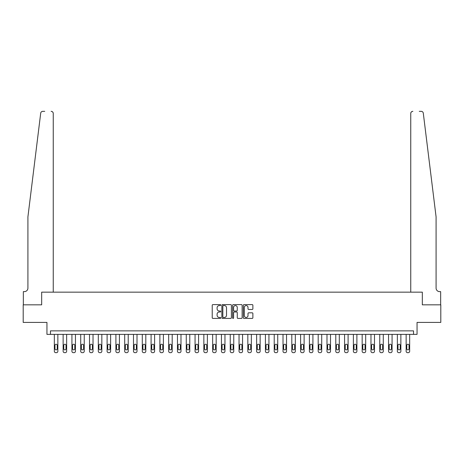 <?xml version="1.0" encoding="UTF-8"?>
<svg xmlns="http://www.w3.org/2000/svg" width="464" height="464" viewBox="0 0 464 464"><rect width="100%" height="100%" fill="white"/><g stroke="black" fill="none" stroke-linecap="round" stroke-linejoin="round"><path stroke-width="0.7" d="M220.742 305.086A0.481 0.481 0 0 0 220.261 304.604L212.918 304.604A0.69 0.69 0 0 0 212.228 305.295L212.228 317.724A0.69 0.69 0 0 0 212.918 318.414L220.261 318.414A0.481 0.481 0 0 0 220.742 317.933A0.481 0.481 0 0 0 220.261 317.451L219.31 317.451A2.21 2.21 0 0 1 217.1 315.242L217.1 314.203A2.21 2.21 0 0 1 219.31 311.994L220.261 311.994A0.481 0.481 0 0 0 220.742 311.512A0.481 0.481 0 0 0 220.261 311.025L219.31 311.025A2.21 2.21 0 0 1 217.1 308.815L217.1 307.777A2.21 2.21 0 0 1 219.31 305.567L220.261 305.567A0.481 0.481 0 0 0 220.742 305.086M252.184 309.471A0.69 0.69 0 0 0 252.874 308.78L252.874 305.295A0.69 0.69 0 0 0 252.184 304.604L244.035 304.604A0.69 0.69 0 0 0 243.345 305.295L243.345 317.724A0.69 0.69 0 0 0 244.035 318.414L252.184 318.414A0.69 0.69 0 0 0 252.874 317.724L252.874 313.513A0.69 0.69 0 0 0 252.184 312.823L248.698 312.823A0.69 0.69 0 0 0 248.008 313.513L248.008 315.601A1.85 1.85 0 0 1 246.158 317.451A1.85 1.85 0 0 1 244.313 315.601L244.313 307.417A1.85 1.85 0 0 1 246.158 305.567A1.85 1.85 0 0 1 248.008 307.417L248.008 308.78A0.69 0.69 0 0 0 248.698 309.471L252.184 309.471M44.73 111.331L42.798 111.331A2.111 2.111 0 0 0 40.704 113.181C41.946 110.971 41.946 110.971 40.704 113.181L27.915 216.874L27.915 288.115A3.521 3.521 0 0 1 24.395 291.63L23.339 291.63L23.339 304.825L41.667 304.825L23.2 304.825L23.2 322.416L46.945 322.416L46.945 334.376L50.466 334.376L50.466 330.861L413.534 330.861L413.534 334.376L417.055 334.376L417.055 322.416L440.8 322.416L440.8 304.825L422.333 304.825L422.333 292.158L410.756 292.158L410.756 113.442L410.756 292.158M53.244 292.158L53.244 113.442L53.244 292.158L41.667 292.158L41.667 304.825L41.667 292.158L422.333 292.158L422.333 304.825L440.661 304.825L440.661 291.63L439.605 291.63A3.521 3.521 0 0 1 436.085 288.115A3.521 3.521 0 0 0 439.605 291.63M231.397 305.295A0.69 0.69 0 0 0 230.707 304.604L222.558 304.604A0.69 0.69 0 0 0 221.867 305.295L221.867 317.724A0.69 0.69 0 0 0 222.558 318.414L230.707 318.414A0.69 0.69 0 0 0 231.397 317.724L231.397 305.295M233.293 304.604L241.442 304.604A0.69 0.69 0 0 1 242.133 305.295L242.133 317.724A0.69 0.69 0 0 1 241.442 318.414L237.957 318.414A0.69 0.69 0 0 1 237.266 317.724L237.266 312.684A0.69 0.69 0 0 0 236.576 311.994L234.262 311.994A0.69 0.69 0 0 0 233.572 312.684L233.572 317.933A0.481 0.481 0 0 1 233.09 318.414A0.481 0.481 0 0 1 232.603 317.933L232.603 305.295A0.69 0.69 0 0 1 233.293 304.604M50.466 334.376L413.534 334.376M223.317 305.567A0.481 0.481 0 0 0 222.83 306.054L222.83 316.964A0.481 0.481 0 0 0 223.317 317.451L224.315 317.451A2.21 2.21 0 0 0 226.525 315.242L226.525 307.777A2.21 2.21 0 0 0 224.315 305.567L223.317 305.567M237.266 307.452A1.85 1.85 0 0 0 235.416 305.602A1.85 1.85 0 0 0 233.572 307.452L233.572 310.335A0.69 0.69 0 0 0 234.262 311.025L236.576 311.025A0.69 0.69 0 0 0 237.266 310.335L237.266 307.452M57.855 334.376L57.855 351.265A1.409 1.409 0 0 1 56.446 352.669L55.744 352.669A1.409 1.409 0 0 1 54.334 351.265L54.334 334.376M57.223 348.731L57.223 345.355A1.125 1.125 0 0 0 56.092 344.23A1.125 1.125 0 0 0 54.967 345.355L54.967 348.731A1.125 1.125 0 0 0 56.092 349.856A1.125 1.125 0 0 0 57.223 348.731M53.244 113.442A2.111 2.111 0 0 0 51.133 111.331C52.409 111.464 53.111 112.166 53.244 113.442M27.915 288.115A3.521 3.521 0 0 1 24.395 291.63M431.479 179.504L423.296 113.181C422.054 110.971 422.054 110.971 423.296 113.181L436.085 216.874L436.085 288.115M419.27 111.331L421.202 111.331A2.111 2.111 0 0 1 423.296 113.181M412.867 111.331A2.111 2.111 0 0 0 410.756 113.442C410.889 112.166 411.591 111.464 412.867 111.331M66.648 334.376L66.648 351.265A1.409 1.409 0 0 1 65.244 352.669L64.537 352.669A1.409 1.409 0 0 1 63.133 351.265L63.133 334.376M66.016 348.731L66.016 345.355A1.125 1.125 0 0 0 64.89 344.23A1.125 1.125 0 0 0 63.765 345.355L63.765 348.731A1.125 1.125 0 0 0 64.89 349.856A1.125 1.125 0 0 0 66.016 348.731M75.446 334.376L75.446 351.265A1.409 1.409 0 0 1 74.037 352.669L73.335 352.669A1.409 1.409 0 0 1 71.926 351.265L71.926 334.376M74.808 348.731L74.808 345.355A1.125 1.125 0 0 0 73.683 344.23A1.125 1.125 0 0 0 72.558 345.355L72.558 348.731A1.125 1.125 0 0 0 73.683 349.856A1.125 1.125 0 0 0 74.808 348.731M84.239 334.376L84.239 351.265A1.409 1.409 0 0 1 82.83 352.669L82.128 352.669A1.409 1.409 0 0 1 80.719 351.265L80.719 334.376M83.607 348.731L83.607 345.355A1.125 1.125 0 0 0 82.482 344.23A1.125 1.125 0 0 0 81.357 345.355L81.357 348.731A1.125 1.125 0 0 0 82.482 349.856A1.125 1.125 0 0 0 83.607 348.731M93.032 334.376L93.032 351.265A1.409 1.409 0 0 1 91.628 352.669L90.921 352.669A1.409 1.409 0 0 1 89.517 351.265L89.517 334.376M92.4 348.731L92.4 345.355A1.125 1.125 0 0 0 91.275 344.23A1.125 1.125 0 0 0 90.149 345.355L90.149 348.731A1.125 1.125 0 0 0 91.275 349.856A1.125 1.125 0 0 0 92.4 348.731M101.831 334.376L101.831 351.265A1.409 1.409 0 0 1 100.421 352.669L99.719 352.669A1.409 1.409 0 0 1 98.31 351.265L98.31 334.376M101.198 348.731L101.198 345.355A1.125 1.125 0 0 0 100.073 344.23A1.125 1.125 0 0 0 98.942 345.355L98.942 348.731A1.125 1.125 0 0 0 100.073 349.856A1.125 1.125 0 0 0 101.198 348.731M110.623 334.376L110.623 351.265A1.409 1.409 0 0 1 109.22 352.669L108.512 352.669A1.409 1.409 0 0 1 107.109 351.265L107.109 334.376M109.991 348.731L109.991 345.355A1.125 1.125 0 0 0 108.866 344.23A1.125 1.125 0 0 0 107.741 345.355L107.741 348.731A1.125 1.125 0 0 0 108.866 349.856A1.125 1.125 0 0 0 109.991 348.731M119.422 334.376L119.422 351.265A1.409 1.409 0 0 1 118.013 352.669L117.311 352.669A1.409 1.409 0 0 1 115.901 351.265L115.901 334.376M118.79 348.731L118.79 345.355A1.125 1.125 0 0 0 117.659 344.23A1.125 1.125 0 0 0 116.534 345.355L116.534 348.731A1.125 1.125 0 0 0 117.659 349.856A1.125 1.125 0 0 0 118.79 348.731M128.215 334.376L128.215 351.265A1.409 1.409 0 0 1 126.811 352.669L126.104 352.669A1.409 1.409 0 0 1 124.7 351.265L124.7 334.376M127.583 348.731L127.583 345.355A1.125 1.125 0 0 0 126.457 344.23A1.125 1.125 0 0 0 125.332 345.355L125.332 348.731A1.125 1.125 0 0 0 126.457 349.856A1.125 1.125 0 0 0 127.583 348.731M137.013 334.376L137.013 351.265A1.409 1.409 0 0 1 135.604 352.669L134.902 352.669A1.409 1.409 0 0 1 133.493 351.265L133.493 334.376M136.375 348.731L136.375 345.355A1.125 1.125 0 0 0 135.25 344.23A1.125 1.125 0 0 0 134.125 345.355L134.125 348.731A1.125 1.125 0 0 0 135.25 349.856A1.125 1.125 0 0 0 136.375 348.731M145.806 334.376L145.806 351.265A1.409 1.409 0 0 1 144.397 352.669L143.695 352.669A1.409 1.409 0 0 1 142.286 351.265L142.286 334.376M145.174 348.731L145.174 345.355A1.125 1.125 0 0 0 144.049 344.23A1.125 1.125 0 0 0 142.924 345.355L142.924 348.731A1.125 1.125 0 0 0 144.049 349.856A1.125 1.125 0 0 0 145.174 348.731M154.599 334.376L154.599 351.265A1.409 1.409 0 0 1 153.195 352.669L152.488 352.669A1.409 1.409 0 0 1 151.084 351.265L151.084 334.376M153.967 348.731L153.967 345.355A1.125 1.125 0 0 0 152.842 344.23A1.125 1.125 0 0 0 151.716 345.355L151.716 348.731A1.125 1.125 0 0 0 152.842 349.856A1.125 1.125 0 0 0 153.967 348.731M163.398 334.376L163.398 351.265A1.409 1.409 0 0 1 161.988 352.669L161.286 352.669A1.409 1.409 0 0 1 159.877 351.265L159.877 334.376M162.765 348.731L162.765 345.355A1.125 1.125 0 0 0 161.64 344.23A1.125 1.125 0 0 0 160.509 345.355L160.509 348.731A1.125 1.125 0 0 0 161.64 349.856A1.125 1.125 0 0 0 162.765 348.731M172.19 334.376L172.19 351.265A1.409 1.409 0 0 1 170.787 352.669L170.079 352.669A1.409 1.409 0 0 1 168.676 351.265L168.676 334.376M171.558 348.731L171.558 345.355A1.125 1.125 0 0 0 170.433 344.23A1.125 1.125 0 0 0 169.308 345.355L169.308 348.731A1.125 1.125 0 0 0 170.433 349.856A1.125 1.125 0 0 0 171.558 348.731M180.989 334.376L180.989 351.265A1.409 1.409 0 0 1 179.58 352.669L178.878 352.669A1.409 1.409 0 0 1 177.468 351.265L177.468 334.376M180.357 348.731L180.357 345.355A1.125 1.125 0 0 0 179.226 344.23A1.125 1.125 0 0 0 178.101 345.355L178.101 348.731A1.125 1.125 0 0 0 179.226 349.856A1.125 1.125 0 0 0 180.357 348.731M189.782 334.376L189.782 351.265A1.409 1.409 0 0 1 188.378 352.669L187.671 352.669A1.409 1.409 0 0 1 186.267 351.265L186.267 334.376M189.15 348.731L189.15 345.355A1.125 1.125 0 0 0 188.024 344.23A1.125 1.125 0 0 0 186.899 345.355L186.899 348.731A1.125 1.125 0 0 0 188.024 349.856A1.125 1.125 0 0 0 189.15 348.731M198.58 334.376L198.58 351.265A1.409 1.409 0 0 1 197.171 352.669L196.469 352.669A1.409 1.409 0 0 1 195.06 351.265L195.06 334.376M197.942 348.731L197.942 345.355A1.125 1.125 0 0 0 196.817 344.23A1.125 1.125 0 0 0 195.692 345.355L195.692 348.731A1.125 1.125 0 0 0 196.817 349.856A1.125 1.125 0 0 0 197.942 348.731M207.373 334.376L207.373 351.265A1.409 1.409 0 0 1 205.964 352.669L205.262 352.669A1.409 1.409 0 0 1 203.853 351.265L203.853 334.376M206.741 348.731L206.741 345.355A1.125 1.125 0 0 0 205.616 344.23A1.125 1.125 0 0 0 204.491 345.355L204.491 348.731A1.125 1.125 0 0 0 205.616 349.856A1.125 1.125 0 0 0 206.741 348.731M216.166 334.376L216.166 351.265A1.409 1.409 0 0 1 214.762 352.669L214.055 352.669A1.409 1.409 0 0 1 212.651 351.265L212.651 334.376M215.534 348.731L215.534 345.355A1.125 1.125 0 0 0 214.409 344.23A1.125 1.125 0 0 0 213.283 345.355L213.283 348.731A1.125 1.125 0 0 0 214.409 349.856A1.125 1.125 0 0 0 215.534 348.731M224.965 334.376L224.965 351.265A1.409 1.409 0 0 1 223.555 352.669L222.853 352.669A1.409 1.409 0 0 1 221.444 351.265L221.444 334.376M224.332 348.731L224.332 345.355A1.125 1.125 0 0 0 223.207 344.23A1.125 1.125 0 0 0 222.076 345.355L222.076 348.731A1.125 1.125 0 0 0 223.207 349.856A1.125 1.125 0 0 0 224.332 348.731M233.757 334.376L233.757 351.265A1.409 1.409 0 0 1 232.354 352.669L231.646 352.669A1.409 1.409 0 0 1 230.243 351.265L230.243 334.376M233.125 348.731L233.125 345.355A1.125 1.125 0 0 0 232 344.23A1.125 1.125 0 0 0 230.875 345.355L230.875 348.731A1.125 1.125 0 0 0 232 349.856A1.125 1.125 0 0 0 233.125 348.731M242.556 334.376L242.556 351.265A1.409 1.409 0 0 1 241.147 352.669L240.445 352.669A1.409 1.409 0 0 1 239.035 351.265L239.035 334.376M241.924 348.731L241.924 345.355A1.125 1.125 0 0 0 240.793 344.23A1.125 1.125 0 0 0 239.668 345.355L239.668 348.731A1.125 1.125 0 0 0 240.793 349.856A1.125 1.125 0 0 0 241.924 348.731M251.349 334.376L251.349 351.265A1.409 1.409 0 0 1 249.945 352.669L249.238 352.669A1.409 1.409 0 0 1 247.834 351.265L247.834 334.376M250.717 348.731L250.717 345.355A1.125 1.125 0 0 0 249.591 344.23A1.125 1.125 0 0 0 248.466 345.355L248.466 348.731A1.125 1.125 0 0 0 249.591 349.856A1.125 1.125 0 0 0 250.717 348.731M260.147 334.376L260.147 351.265A1.409 1.409 0 0 1 258.738 352.669L258.036 352.669A1.409 1.409 0 0 1 256.627 351.265L256.627 334.376M259.509 348.731L259.509 345.355A1.125 1.125 0 0 0 258.384 344.23A1.125 1.125 0 0 0 257.259 345.355L257.259 348.731A1.125 1.125 0 0 0 258.384 349.856A1.125 1.125 0 0 0 259.509 348.731M268.94 334.376L268.94 351.265A1.409 1.409 0 0 1 267.531 352.669L266.829 352.669A1.409 1.409 0 0 1 265.42 351.265L265.42 334.376M268.308 348.731L268.308 345.355A1.125 1.125 0 0 0 267.183 344.23A1.125 1.125 0 0 0 266.058 345.355L266.058 348.731A1.125 1.125 0 0 0 267.183 349.856A1.125 1.125 0 0 0 268.308 348.731M277.733 334.376L277.733 351.265A1.409 1.409 0 0 1 276.329 352.669L275.622 352.669A1.409 1.409 0 0 1 274.218 351.265L274.218 334.376M277.101 348.731L277.101 345.355A1.125 1.125 0 0 0 275.976 344.23A1.125 1.125 0 0 0 274.85 345.355L274.85 348.731A1.125 1.125 0 0 0 275.976 349.856A1.125 1.125 0 0 0 277.101 348.731M286.532 334.376L286.532 351.265A1.409 1.409 0 0 1 285.122 352.669L284.42 352.669A1.409 1.409 0 0 1 283.011 351.265L283.011 334.376M285.899 348.731L285.899 345.355A1.125 1.125 0 0 0 284.774 344.23A1.125 1.125 0 0 0 283.643 345.355L283.643 348.731A1.125 1.125 0 0 0 284.774 349.856A1.125 1.125 0 0 0 285.899 348.731M295.324 334.376L295.324 351.265A1.409 1.409 0 0 1 293.921 352.669L293.213 352.669A1.409 1.409 0 0 1 291.81 351.265L291.81 334.376M294.692 348.731L294.692 345.355A1.125 1.125 0 0 0 293.567 344.23A1.125 1.125 0 0 0 292.442 345.355L292.442 348.731A1.125 1.125 0 0 0 293.567 349.856A1.125 1.125 0 0 0 294.692 348.731M304.123 334.376L304.123 351.265A1.409 1.409 0 0 1 302.714 352.669L302.012 352.669A1.409 1.409 0 0 1 300.602 351.265L300.602 334.376M303.491 348.731L303.491 345.355A1.125 1.125 0 0 0 302.36 344.23A1.125 1.125 0 0 0 301.235 345.355L301.235 348.731A1.125 1.125 0 0 0 302.36 349.856A1.125 1.125 0 0 0 303.491 348.731M312.916 334.376L312.916 351.265A1.409 1.409 0 0 1 311.512 352.669L310.805 352.669A1.409 1.409 0 0 1 309.401 351.265L309.401 334.376M312.284 348.731L312.284 345.355A1.125 1.125 0 0 0 311.158 344.23A1.125 1.125 0 0 0 310.033 345.355L310.033 348.731A1.125 1.125 0 0 0 311.158 349.856A1.125 1.125 0 0 0 312.284 348.731M321.714 334.376L321.714 351.265A1.409 1.409 0 0 1 320.305 352.669L319.603 352.669A1.409 1.409 0 0 1 318.194 351.265L318.194 334.376M321.076 348.731L321.076 345.355A1.125 1.125 0 0 0 319.951 344.23A1.125 1.125 0 0 0 318.826 345.355L318.826 348.731A1.125 1.125 0 0 0 319.951 349.856A1.125 1.125 0 0 0 321.076 348.731M330.507 334.376L330.507 351.265A1.409 1.409 0 0 1 329.098 352.669L328.396 352.669A1.409 1.409 0 0 1 326.987 351.265L326.987 334.376M329.875 348.731L329.875 345.355A1.125 1.125 0 0 0 328.75 344.23A1.125 1.125 0 0 0 327.625 345.355L327.625 348.731A1.125 1.125 0 0 0 328.75 349.856A1.125 1.125 0 0 0 329.875 348.731M339.3 334.376L339.3 351.265A1.409 1.409 0 0 1 337.896 352.669L337.189 352.669A1.409 1.409 0 0 1 335.785 351.265L335.785 334.376M338.668 348.731L338.668 345.355A1.125 1.125 0 0 0 337.543 344.23A1.125 1.125 0 0 0 336.417 345.355L336.417 348.731A1.125 1.125 0 0 0 337.543 349.856A1.125 1.125 0 0 0 338.668 348.731M348.099 334.376L348.099 351.265A1.409 1.409 0 0 1 346.689 352.669L345.987 352.669A1.409 1.409 0 0 1 344.578 351.265L344.578 334.376M347.466 348.731L347.466 345.355A1.125 1.125 0 0 0 346.341 344.23A1.125 1.125 0 0 0 345.21 345.355L345.21 348.731A1.125 1.125 0 0 0 346.341 349.856A1.125 1.125 0 0 0 347.466 348.731M356.891 334.376L356.891 351.265A1.409 1.409 0 0 1 355.488 352.669L354.78 352.669A1.409 1.409 0 0 1 353.377 351.265L353.377 334.376M356.259 348.731L356.259 345.355A1.125 1.125 0 0 0 355.134 344.23A1.125 1.125 0 0 0 354.009 345.355L354.009 348.731A1.125 1.125 0 0 0 355.134 349.856A1.125 1.125 0 0 0 356.259 348.731M365.69 334.376L365.69 351.265A1.409 1.409 0 0 1 364.281 352.669L363.579 352.669A1.409 1.409 0 0 1 362.169 351.265L362.169 334.376M365.058 348.731L365.058 345.355A1.125 1.125 0 0 0 363.927 344.23A1.125 1.125 0 0 0 362.802 345.355L362.802 348.731A1.125 1.125 0 0 0 363.927 349.856A1.125 1.125 0 0 0 365.058 348.731M374.483 334.376L374.483 351.265A1.409 1.409 0 0 1 373.079 352.669L372.372 352.669A1.409 1.409 0 0 1 370.968 351.265L370.968 334.376M373.851 348.731L373.851 345.355A1.125 1.125 0 0 0 372.725 344.23A1.125 1.125 0 0 0 371.6 345.355L371.6 348.731A1.125 1.125 0 0 0 372.725 349.856A1.125 1.125 0 0 0 373.851 348.731M383.281 334.376L383.281 351.265A1.409 1.409 0 0 1 381.872 352.669L381.17 352.669A1.409 1.409 0 0 1 379.761 351.265L379.761 334.376M382.643 348.731L382.643 345.355A1.125 1.125 0 0 0 381.518 344.23A1.125 1.125 0 0 0 380.393 345.355L380.393 348.731A1.125 1.125 0 0 0 381.518 349.856A1.125 1.125 0 0 0 382.643 348.731M392.074 334.376L392.074 351.265A1.409 1.409 0 0 1 390.665 352.669L389.963 352.669A1.409 1.409 0 0 1 388.554 351.265L388.554 334.376M391.442 348.731L391.442 345.355A1.125 1.125 0 0 0 390.317 344.23A1.125 1.125 0 0 0 389.192 345.355L389.192 348.731A1.125 1.125 0 0 0 390.317 349.856A1.125 1.125 0 0 0 391.442 348.731M400.867 334.376L400.867 351.265A1.409 1.409 0 0 1 399.463 352.669L398.756 352.669A1.409 1.409 0 0 1 397.352 351.265L397.352 334.376M400.235 348.731L400.235 345.355A1.125 1.125 0 0 0 399.11 344.23A1.125 1.125 0 0 0 397.984 345.355L397.984 348.731A1.125 1.125 0 0 0 399.11 349.856A1.125 1.125 0 0 0 400.235 348.731M409.666 334.376L409.666 351.265A1.409 1.409 0 0 1 408.256 352.669L407.554 352.669A1.409 1.409 0 0 1 406.145 351.265L406.145 334.376M409.033 348.731L409.033 345.355A1.125 1.125 0 0 0 407.908 344.23A1.125 1.125 0 0 0 406.777 345.355L406.777 348.731A1.125 1.125 0 0 0 407.908 349.856A1.125 1.125 0 0 0 409.033 348.731"/></g></svg>
